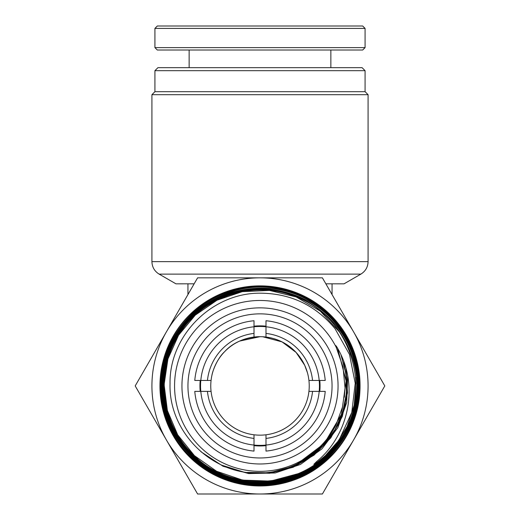 <?xml version="1.0" encoding="UTF-8"?>
<svg xmlns="http://www.w3.org/2000/svg" width="520" height="520" viewBox="0 0 520 520"><rect width="100%" height="100%" fill="white"/><g stroke="black" fill="none" stroke-linecap="round" stroke-linejoin="round"><path stroke-width="0.78" d="M316.231 26L362.681 26L365.079 28.405L154.921 28.405L157.32 26L316.231 26M365.079 47.619L362.681 50.018L157.32 50.018L154.921 47.619L365.079 47.619L365.079 28.405M194.142 283.816L175.968 283.836L159.12 274.111L360.88 274.111L344.032 283.836L325.858 283.816M154.921 70.675L157.924 67.672L362.076 67.672L365.079 70.675L154.921 70.675L154.921 91.689L365.079 91.689L368.082 94.692L151.918 94.692L151.918 261.632L368.082 261.632C367.906 267.072 365.501 271.232 360.88 274.111M260 336.681C244.673 337.558 232.863 342.57 224.575 351.722C216.743 358.937 212.322 372.262 211.965 375.109C212.394 371.956 216.808 358.897 224.66 351.637C232.928 342.543 244.706 337.558 260 336.681L239.649 341.081M187.941 294.561L187.941 283.816M254.014 333.418L254.014 320.743A65.448 65.448 0 0 0 194.779 380.458L207.441 380.458A52.839 52.839 0 0 1 254.014 333.418L254.014 337.044A49.238 49.238 0 0 1 308.932 391.378L319.195 391.378A59.443 59.443 0 0 0 254.014 326.775A59.443 59.443 0 0 0 200.805 391.378L211.068 391.378A49.238 49.238 0 0 0 254.014 434.791L254.014 445.062A59.443 59.443 0 0 0 319.195 391.378L325.221 391.378A65.448 65.448 0 0 1 265.986 451.094L265.986 438.418A52.839 52.839 0 0 0 312.559 391.378M254.014 434.791A49.238 49.238 0 0 0 308.932 391.378M211.068 391.378A49.238 49.238 0 0 1 254.014 337.044M265.986 333.418L265.986 320.743A65.448 65.448 0 0 1 325.221 380.458L312.559 380.458A52.839 52.839 0 0 0 265.986 333.418L265.986 337.044M265.661 337.006L270.647 337.844M288.652 345.872L295.386 351.676M300.716 358.235L304.467 364.78M305.519 367.146L307.002 371.248M307.424 372.684L304.668 365.209L296.108 352.443L282.042 341.887L262.73 336.752M207.441 380.458L211.068 380.458M308.932 380.458L312.559 380.458M265.986 434.791L265.986 438.418M332.059 294.561L332.059 283.816M254.014 451.094A65.448 65.448 0 0 1 194.779 391.378L200.805 391.378A59.443 59.443 0 0 0 254.014 445.062L254.014 451.094M254.014 438.418A52.839 52.839 0 0 1 207.441 391.378M260 463.976A78.059 78.059 0 0 1 181.942 385.918A78.059 78.059 0 0 1 260 307.86A78.059 78.059 0 0 1 338.059 385.918A78.059 78.059 0 0 1 260 463.976M260 313.859A72.052 72.052 0 0 0 187.947 385.918A72.052 72.052 0 0 0 260 457.971A72.052 72.052 0 0 0 332.053 385.918A72.052 72.052 0 0 0 260 313.859M265.986 445.666A60.047 60.047 0 0 1 254.014 445.666M200.2 391.378A60.047 60.047 0 0 1 200.2 380.458M254.014 326.17A60.047 60.047 0 0 1 265.986 326.17M336.07 424.808L342.537 406.913L345.053 387.972L343.025 367.036L336.167 347.21A85.436 85.436 0 0 0 174.564 385.918A85.436 85.436 0 0 0 336.07 424.808C327.327 442.019 314.425 455 297.369 463.756C285.512 469.684 273.058 472.784 260 473.057C211.757 475.26 168.493 431.724 170.047 383.701C169.162 335.615 212.017 292.883 260 293.189C290.485 293.312 315.497 305.156 335.049 328.712L349.505 354.471L355.212 383.266L351.774 412.418L339.579 438.99L338.078 441.181C306.156 489.716 229.359 495.378 190.619 451.971C159.666 420.667 155.363 367.575 180.915 331.656C205.166 294.853 256.269 279.63 296.745 297.213C353.178 318.227 374.81 396.012 337.24 443.203C311.584 479.18 259.818 492.55 219.908 473.441C179.348 455.78 155.526 407.849 165.965 364.8C174.857 321.412 216.859 288.139 261.183 289.439C321.678 287.989 370.89 352.501 353.444 410.547C342.934 453.694 299.618 485.478 255.255 482.541C210.815 481.195 170.703 445.361 164.379 401.303C156.488 357.5 183.261 310.778 225.108 295.458C281.008 271.531 350.994 313.358 356.375 374.029C362.668 418.21 334.113 464.029 291.623 477.841C249.659 493.168 198.861 474.701 176.527 435.949C152.815 398.028 160.368 344.448 193.687 314.535C236.925 271.356 317.831 284.271 345.481 338.865C367.835 377.741 358.293 431.145 323.804 459.882C290.368 489.84 236.087 491.562 200.785 463.743C164.515 437.209 151.567 384.397 171.496 344.058C195.728 287.638 276.029 269.503 322.199 310.128C357.559 338.052 368.582 391.437 347.126 431.119C327.106 471.543 277.108 493.409 233.792 480.623C190.053 469.397 158.269 424.957 161.811 379.886C163.371 318.208 231.517 271.329 289.75 292C333.164 304.863 363.363 350.558 358.15 395.584C354.556 440.765 316.062 479.817 270.881 484.049C209.625 493.097 151.567 433.745 162.019 372.613C167.291 327.476 207.298 289.77 252.72 287.196C298.012 282.997 343.239 314.366 355.179 358.319C374.634 417.346 325.904 484.939 263.653 485.095C218.114 487.624 173.959 454.532 163.625 410.059C146.315 350.2 197.626 284.278 260 286.423C272.766 286.436 285.084 288.802 296.959 293.507C311.161 299.234 323.433 307.749 333.769 319.053C344.026 330.434 351.325 343.479 355.661 358.176C359.885 372.912 360.718 387.835 358.169 402.948C355.505 418.048 349.707 431.834 340.782 444.301C331.76 456.709 320.502 466.557 307.002 473.85C293.449 481.046 279.006 484.959 263.673 485.596L260 485.667C245.934 485.635 232.453 482.794 219.564 477.139C205.55 470.873 193.564 461.89 183.625 450.184C173.771 438.399 166.94 425.068 163.137 410.176C159.452 395.265 159.159 380.282 162.279 365.228C165.503 350.2 171.821 336.603 181.227 324.441C190.717 312.344 202.364 302.894 216.158 296.082C229.996 289.38 244.614 285.987 260 285.916C272.415 285.961 284.492 288.236 296.238 292.747C334.971 307.255 361.485 347.276 359.97 388.394C359.496 429.462 331.026 468.215 291.668 480.805L276.861 484.517L261.839 485.894M260 285.87A100.048 100.048 0 0 1 360.048 385.918A100.048 100.048 0 0 1 260 485.966A100.048 100.048 0 0 1 159.952 385.918A100.048 100.048 0 0 1 260 285.87M294.983 479.499L291.668 480.805L275.815 484.685L263.829 485.823C274.599 485.362 285.064 483.229 295.224 479.407C332.761 465.699 359.242 428.077 359.723 388.375C361.094 348.673 336.369 309.849 299.481 294.483C286.767 289.062 273.605 286.377 260 286.423L260 285.916M260 286.423L260 286.923M166.4 439.959L197.6 494L322.4 494L384.807 385.918L322.4 277.836L197.6 277.836L135.194 385.918L166.4 439.959A108.082 108.082 0 0 1 260 277.836A108.082 108.082 0 0 1 353.6 439.959A108.082 108.082 0 0 1 166.4 439.959M338.078 441.181L325.358 455.631L317.882 461.747L313.82 464.347L316.641 461.559C349.213 434.772 359.242 384.982 337.636 348.4C336.778 346.515 334.386 343.616 336.167 347.21M319.8 380.458A60.047 60.047 0 0 1 319.8 391.378M337.636 348.4L346.119 381.017L341.445 414.407L324.324 443.469L297.369 463.756M341.003 354.913L345.865 373.613L346.489 392.932L342.797 411.905L335.01 429.604L323.486 445.133L308.815 457.743L291.707 466.778L273.019 471.816M343.798 361.647L347.21 383.097L345.235 404.729L337.954 425.204L325.858 443.261L309.66 457.762L290.387 467.818L269.217 472.81L247.468 472.407M346.041 368.667L347.497 392.801L342.322 416.423L330.889 437.743L314.067 455.13L293.144 467.291L269.685 473.259L245.479 472.609L222.365 465.381M347.704 375.999L346.697 402.532L337.857 427.583L321.958 448.877L300.437 464.471L275.249 472.966L248.664 473.59L223.093 466.271L200.85 451.672M284.057 289.296L296.238 292.747M330.856 67.672L330.856 50.018M154.921 47.619L154.921 28.405M189.144 67.672L189.144 50.018M365.079 70.675L365.079 91.689M368.082 94.692L368.082 261.632M154.921 91.689L151.918 94.692M151.918 261.632C152.094 267.072 154.499 271.232 159.12 274.111M345.053 387.972L344.344 397.222M319.54 461.454L335.387 445.614L347.185 426.426L354.192 405.125L356.063 383.416L355.719 377.449M339.606 332.163L320.327 311.136L296.153 296.933L269.392 290.407L242.314 291.655L217.009 300.203L195.267 315.139L178.549 335.218L167.928 358.943L164.106 384.651L167.394 410.56L177.678 434.831L194.402 455.637L216.547 471.237L242.6 480.103L270.589 481.098L298.116 473.694M336.622 443.183L339.579 438.99"/></g></svg>
